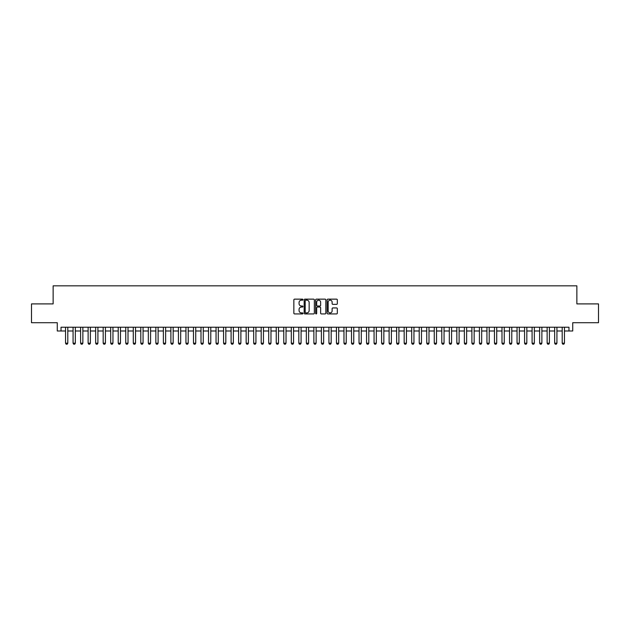 <?xml version="1.0" encoding="UTF-8"?>
<svg xmlns="http://www.w3.org/2000/svg" width="630" height="630" viewBox="0 0 630 630"><rect width="100%" height="100%" fill="white"/><g stroke="black" fill="none" stroke-linecap="round" stroke-linejoin="round"><path stroke-width="0.94" d="M302.959 299.667A0.52 0.52 0 0 0 302.447 299.148L294.596 299.148A0.74 0.74 0 0 0 293.856 299.888L293.856 313.181A0.74 0.74 0 0 0 294.596 313.921L302.447 313.921A0.52 0.52 0 0 0 302.959 313.401A0.52 0.52 0 0 0 302.447 312.889L301.431 312.889A2.362 2.362 0 0 1 299.061 310.519L299.061 309.417A2.362 2.362 0 0 1 301.431 307.054L302.447 307.054A0.52 0.52 0 0 0 302.959 306.534A0.52 0.52 0 0 0 302.447 306.015L301.431 306.015A2.362 2.362 0 0 1 299.061 303.652L299.061 302.55A2.362 2.362 0 0 1 301.431 300.179L302.447 300.179A0.52 0.52 0 0 0 302.959 299.667M336.585 304.353A0.74 0.74 0 0 0 337.326 303.621L337.326 299.888A0.74 0.74 0 0 0 336.585 299.148L327.868 299.148A0.74 0.74 0 0 0 327.135 299.888L327.135 313.181A0.74 0.74 0 0 0 327.868 313.921L336.585 313.921A0.74 0.74 0 0 0 337.326 313.181L337.326 308.676A0.74 0.74 0 0 0 336.585 307.936L332.853 307.936A0.74 0.74 0 0 0 332.12 308.676L332.12 310.913A1.977 1.977 0 0 1 330.144 312.889A1.977 1.977 0 0 1 328.167 310.913L328.167 302.156A1.977 1.977 0 0 1 330.144 300.179A1.977 1.977 0 0 1 332.12 302.156L332.12 303.621A0.74 0.74 0 0 0 332.853 304.353L336.585 304.353M61.031 330.994L61.031 327.23L568.969 327.23L568.969 330.994L572.725 330.994L572.725 322.71L598.5 322.71L598.5 303.904L576.867 303.904L576.867 285.839L53.133 285.839L53.133 303.904L31.5 303.904L31.5 322.71L57.275 322.71L57.275 330.994L65.551 330.994M314.354 299.888A0.74 0.74 0 0 0 313.614 299.148L304.896 299.148A0.74 0.74 0 0 0 304.164 299.888L304.164 313.181A0.74 0.74 0 0 0 304.896 313.921L313.614 313.921A0.74 0.74 0 0 0 314.354 313.181L314.354 299.888M316.386 299.148L325.104 299.148A0.74 0.74 0 0 1 325.836 299.888L325.836 313.181A0.74 0.74 0 0 1 325.104 313.921L321.371 313.921A0.74 0.74 0 0 1 320.631 313.181L320.631 307.786A0.74 0.74 0 0 0 319.89 307.054L317.418 307.054A0.74 0.74 0 0 0 316.677 307.786L316.677 313.401A0.52 0.52 0 0 1 316.166 313.921A0.52 0.52 0 0 1 315.646 313.401L315.646 299.888A0.74 0.74 0 0 1 316.386 299.148M67.804 330.994L73.072 330.994M75.332 330.994L80.601 330.994M82.861 330.994L88.121 330.994M90.381 330.994L95.65 330.994M97.91 330.994L103.178 330.994M105.43 330.994L110.699 330.994M112.959 330.994L118.227 330.994M120.48 330.994L125.748 330.994M128.008 330.994L133.276 330.994M135.529 330.994L140.797 330.994M143.057 330.994L148.326 330.994M150.578 330.994L155.846 330.994M158.106 330.994L163.375 330.994M165.635 330.994L170.895 330.994M173.155 330.994L178.424 330.994M180.684 330.994L185.945 330.994M188.205 330.994L193.473 330.994M195.733 330.994L201.001 330.994M203.254 330.994L208.522 330.994M210.782 330.994L216.051 330.994M218.303 330.994L223.571 330.994M225.831 330.994L231.1 330.994M233.352 330.994L238.62 330.994M240.88 330.994L246.149 330.994M248.401 330.994L253.669 330.994M255.93 330.994L261.198 330.994M263.458 330.994L268.719 330.994M270.979 330.994L276.247 330.994M278.507 330.994L283.776 330.994M286.028 330.994L291.296 330.994M293.556 330.994L298.825 330.994M301.077 330.994L306.345 330.994M308.606 330.994L313.874 330.994M316.126 330.994L321.394 330.994M323.655 330.994L328.923 330.994M331.175 330.994L336.444 330.994M338.704 330.994L343.972 330.994M346.224 330.994L351.493 330.994M353.753 330.994L359.021 330.994M361.281 330.994L366.542 330.994M368.802 330.994L374.07 330.994M376.33 330.994L381.599 330.994M383.851 330.994L389.12 330.994M391.38 330.994L396.648 330.994M398.9 330.994L404.169 330.994M406.429 330.994L411.697 330.994M413.949 330.994L419.218 330.994M421.478 330.994L426.746 330.994M428.998 330.994L434.267 330.994M436.527 330.994L441.795 330.994M444.055 330.994L449.316 330.994M451.576 330.994L456.844 330.994M459.105 330.994L464.365 330.994M466.625 330.994L471.894 330.994M474.154 330.994L479.422 330.994M481.674 330.994L486.943 330.994M489.203 330.994L494.471 330.994M496.724 330.994L501.992 330.994M504.252 330.994L509.52 330.994M511.773 330.994L517.041 330.994M519.301 330.994L524.569 330.994M526.822 330.994L532.09 330.994M534.35 330.994L539.619 330.994M541.879 330.994L547.139 330.994M549.399 330.994L554.668 330.994M556.928 330.994L562.196 330.994M564.448 330.994L568.969 330.994M305.715 300.179A0.52 0.52 0 0 0 305.196 300.699L305.196 312.37A0.52 0.52 0 0 0 305.715 312.889L306.786 312.889A2.362 2.362 0 0 0 309.149 310.519L309.149 302.55A2.362 2.362 0 0 0 306.786 300.179L305.715 300.179M320.631 302.195A1.977 1.977 0 0 0 318.654 300.219A1.977 1.977 0 0 0 316.677 302.195L316.677 305.282A0.74 0.74 0 0 0 317.418 306.015L319.89 306.015A0.74 0.74 0 0 0 320.631 305.282L320.631 302.195M67.804 327.23L67.804 343.185L67.245 344.161L66.111 344.161L65.551 343.185L65.551 327.23M65.551 343.185L67.804 343.185M75.332 327.23L75.332 343.185L74.765 344.161L73.639 344.161L73.072 343.185L73.072 327.23M73.072 343.185L75.332 343.185M82.861 327.23L82.861 343.185L82.294 344.161L81.168 344.161L80.601 343.185L80.601 327.23M80.601 343.185L82.861 343.185M90.381 327.23L90.381 343.185L89.814 344.161L88.688 344.161L88.121 343.185L88.121 327.23M88.121 343.185L90.381 343.185M97.91 327.23L97.91 343.185L97.343 344.161L96.217 344.161L95.65 343.185L95.65 327.23M95.65 343.185L97.91 343.185M105.43 327.23L105.43 343.185L104.871 344.161L103.737 344.161L103.178 343.185L103.178 327.23M103.178 343.185L105.43 343.185M112.959 327.23L112.959 343.185L112.392 344.161L111.266 344.161L110.699 343.185L110.699 327.23M110.699 343.185L112.959 343.185M120.48 327.23L120.48 343.185L119.921 344.161L118.787 344.161L118.227 343.185L118.227 327.23M118.227 343.185L120.48 343.185M128.008 327.23L128.008 343.185L127.441 344.161L126.315 344.161L125.748 343.185L125.748 327.23M125.748 343.185L128.008 343.185M135.529 327.23L135.529 343.185L134.97 344.161L133.836 344.161L133.276 343.185L133.276 327.23M133.276 343.185L135.529 343.185M143.057 327.23L143.057 343.185L142.49 344.161L141.364 344.161L140.797 343.185L140.797 327.23M140.797 343.185L143.057 343.185M150.578 327.23L150.578 343.185L150.019 344.161L148.885 344.161L148.326 343.185L148.326 327.23M148.326 343.185L150.578 343.185M158.106 327.23L158.106 343.185L157.539 344.161L156.413 344.161L155.846 343.185L155.846 327.23M155.846 343.185L158.106 343.185M165.635 327.23L165.635 343.185L165.068 344.161L163.942 344.161L163.375 343.185L163.375 327.23M163.375 343.185L165.635 343.185M173.155 327.23L173.155 343.185L172.588 344.161L171.462 344.161L170.895 343.185L170.895 327.23M170.895 343.185L173.155 343.185M180.684 327.23L180.684 343.185L180.117 344.161L178.991 344.161L178.424 343.185L178.424 327.23M178.424 343.185L180.684 343.185M188.205 327.23L188.205 343.185L187.638 344.161L186.511 344.161L185.945 343.185L185.945 327.23M185.945 343.185L188.205 343.185M195.733 327.23L195.733 343.185L195.166 344.161L194.04 344.161L193.473 343.185L193.473 327.23M193.473 343.185L195.733 343.185M203.254 327.23L203.254 343.185L202.695 344.161L201.561 344.161L201.001 343.185L201.001 327.23M201.001 343.185L203.254 343.185M210.782 327.23L210.782 343.185L210.215 344.161L209.089 344.161L208.522 343.185L208.522 327.23M208.522 343.185L210.782 343.185M218.303 327.23L218.303 343.185L217.744 344.161L216.61 344.161L216.051 343.185L216.051 327.23M216.051 343.185L218.303 343.185M225.831 327.23L225.831 343.185L225.264 344.161L224.138 344.161L223.571 343.185L223.571 327.23M223.571 343.185L225.831 343.185M233.352 327.23L233.352 343.185L232.793 344.161L231.659 344.161L231.1 343.185L231.1 327.23M231.1 343.185L233.352 343.185M240.88 327.23L240.88 343.185L240.314 344.161L239.187 344.161L238.62 343.185L238.62 327.23M238.62 343.185L240.88 343.185M248.401 327.23L248.401 343.185L247.842 344.161L246.708 344.161L246.149 343.185L246.149 327.23M246.149 343.185L248.401 343.185M255.93 327.23L255.93 343.185L255.363 344.161L254.236 344.161L253.669 343.185L253.669 327.23M253.669 343.185L255.93 343.185M263.458 327.23L263.458 343.185L262.891 344.161L261.765 344.161L261.198 343.185L261.198 327.23M261.198 343.185L263.458 343.185M270.979 327.23L270.979 343.185L270.412 344.161L269.286 344.161L268.719 343.185L268.719 327.23M268.719 343.185L270.979 343.185M278.507 327.23L278.507 343.185L277.94 344.161L276.814 344.161L276.247 343.185L276.247 327.23M276.247 343.185L278.507 343.185M286.028 327.23L286.028 343.185L285.469 344.161L284.335 344.161L283.776 343.185L283.776 327.23M283.776 343.185L286.028 343.185M293.556 327.23L293.556 343.185L292.989 344.161L291.863 344.161L291.296 343.185L291.296 327.23M291.296 343.185L293.556 343.185M301.077 327.23L301.077 343.185L300.518 344.161L299.384 344.161L298.825 343.185L298.825 327.23M298.825 343.185L301.077 343.185M308.606 327.23L308.606 343.185L308.038 344.161L306.912 344.161L306.345 343.185L306.345 327.23M306.345 343.185L308.606 343.185M316.126 327.23L316.126 343.185L315.567 344.161L314.433 344.161L313.874 343.185L313.874 327.23M313.874 343.185L316.126 343.185M323.655 327.23L323.655 343.185L323.088 344.161L321.961 344.161L321.394 343.185L321.394 327.23M321.394 343.185L323.655 343.185M331.175 327.23L331.175 343.185L330.616 344.161L329.482 344.161L328.923 343.185L328.923 327.23M328.923 343.185L331.175 343.185M338.704 327.23L338.704 343.185L338.137 344.161L337.011 344.161L336.444 343.185L336.444 327.23M336.444 343.185L338.704 343.185M346.224 327.23L346.224 343.185L345.665 344.161L344.531 344.161L343.972 343.185L343.972 327.23M343.972 343.185L346.224 343.185M353.753 327.23L353.753 343.185L353.186 344.161L352.06 344.161L351.493 343.185L351.493 327.23M351.493 343.185L353.753 343.185M361.281 327.23L361.281 343.185L360.714 344.161L359.588 344.161L359.021 343.185L359.021 327.23M359.021 343.185L361.281 343.185M368.802 327.23L368.802 343.185L368.235 344.161L367.109 344.161L366.542 343.185L366.542 327.23M366.542 343.185L368.802 343.185M376.33 327.23L376.33 343.185L375.764 344.161L374.637 344.161L374.07 343.185L374.07 327.23M374.07 343.185L376.33 343.185M383.851 327.23L383.851 343.185L383.292 344.161L382.158 344.161L381.599 343.185L381.599 327.23M381.599 343.185L383.851 343.185M391.38 327.23L391.38 343.185L390.813 344.161L389.686 344.161L389.12 343.185L389.12 327.23M389.12 343.185L391.38 343.185M398.9 327.23L398.9 343.185L398.341 344.161L397.207 344.161L396.648 343.185L396.648 327.23M396.648 343.185L398.9 343.185M406.429 327.23L406.429 343.185L405.862 344.161L404.736 344.161L404.169 343.185L404.169 327.23M404.169 343.185L406.429 343.185M413.949 327.23L413.949 343.185L413.39 344.161L412.256 344.161L411.697 343.185L411.697 327.23M411.697 343.185L413.949 343.185M421.478 327.23L421.478 343.185L420.911 344.161L419.785 344.161L419.218 343.185L419.218 327.23M419.218 343.185L421.478 343.185M428.998 327.23L428.998 343.185L428.439 344.161L427.305 344.161L426.746 343.185L426.746 327.23M426.746 343.185L428.998 343.185M436.527 327.23L436.527 343.185L435.96 344.161L434.834 344.161L434.267 343.185L434.267 327.23M434.267 343.185L436.527 343.185M444.055 327.23L444.055 343.185L443.488 344.161L442.362 344.161L441.795 343.185L441.795 327.23M441.795 343.185L444.055 343.185M451.576 327.23L451.576 343.185L451.009 344.161L449.883 344.161L449.316 343.185L449.316 327.23M449.316 343.185L451.576 343.185M459.105 327.23L459.105 343.185L458.538 344.161L457.411 344.161L456.844 343.185L456.844 327.23M456.844 343.185L459.105 343.185M466.625 327.23L466.625 343.185L466.058 344.161L464.932 344.161L464.365 343.185L464.365 327.23M464.365 343.185L466.625 343.185M474.154 327.23L474.154 343.185L473.587 344.161L472.461 344.161L471.894 343.185L471.894 327.23M471.894 343.185L474.154 343.185M481.674 327.23L481.674 343.185L481.115 344.161L479.981 344.161L479.422 343.185L479.422 327.23M479.422 343.185L481.674 343.185M489.203 327.23L489.203 343.185L488.636 344.161L487.51 344.161L486.943 343.185L486.943 327.23M486.943 343.185L489.203 343.185M496.724 327.23L496.724 343.185L496.164 344.161L495.03 344.161L494.471 343.185L494.471 327.23M494.471 343.185L496.724 343.185M504.252 327.23L504.252 343.185L503.685 344.161L502.559 344.161L501.992 343.185L501.992 327.23M501.992 343.185L504.252 343.185M511.773 327.23L511.773 343.185L511.213 344.161L510.079 344.161L509.52 343.185L509.52 327.23M509.52 343.185L511.773 343.185M519.301 327.23L519.301 343.185L518.734 344.161L517.608 344.161L517.041 343.185L517.041 327.23M517.041 343.185L519.301 343.185M526.822 327.23L526.822 343.185L526.263 344.161L525.129 344.161L524.569 343.185L524.569 327.23M524.569 343.185L526.822 343.185M534.35 327.23L534.35 343.185L533.783 344.161L532.657 344.161L532.09 343.185L532.09 327.23M532.09 343.185L534.35 343.185M541.879 327.23L541.879 343.185L541.312 344.161L540.186 344.161L539.619 343.185L539.619 327.23M539.619 343.185L541.879 343.185M549.399 327.23L549.399 343.185L548.832 344.161L547.706 344.161L547.139 343.185L547.139 327.23M547.139 343.185L549.399 343.185M556.928 327.23L556.928 343.185L556.361 344.161L555.235 344.161L554.668 343.185L554.668 327.23M554.668 343.185L556.928 343.185M564.448 327.23L564.448 343.185L563.889 344.161L562.755 344.161L562.196 343.185L562.196 327.23M562.196 343.185L564.448 343.185"/></g></svg>
